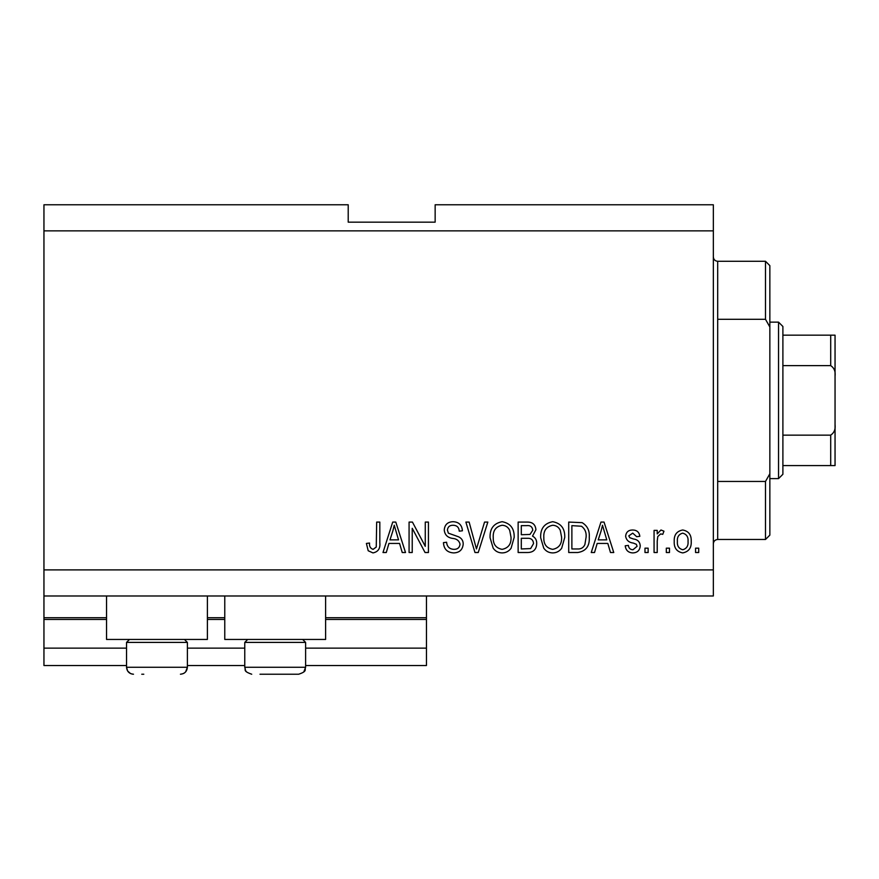 <?xml version="1.0" encoding="UTF-8"?>
<svg xmlns="http://www.w3.org/2000/svg" width="879" height="879" viewBox="0 0 879 879"><rect width="100%" height="100%" fill="white"/><g stroke="black" fill="none" stroke-linecap="round" stroke-linejoin="round"><path stroke-width="1.32" d="M43.95 230.858L713.341 230.858L713.341 204.774L435.149 204.774L435.149 222.167L348.216 222.167L348.216 204.774L43.95 204.774L43.95 665.524L126.532 665.524M187.392 665.524L244.769 665.524M305.617 665.524L426.458 665.524L426.458 648.142L305.617 648.142M43.95 648.142L126.532 648.142M187.392 648.142L244.769 648.142M325.615 619.453L426.458 619.453L426.458 648.142M426.458 619.453L426.458 617.717L325.615 617.717M43.95 617.717L106.546 617.717M207.389 617.717L224.771 617.717M426.458 595.984L426.458 617.717M207.389 595.984L207.389 639.451L106.546 639.451L106.546 595.984M224.771 595.984L224.771 639.451L325.615 639.451L325.615 595.984M43.95 595.984L713.341 595.984L713.341 230.858M412.229 528.29L412.229 552.517L409.076 552.517L409.076 522.082L412.438 522.082L425.271 546.342L425.271 522.082L428.436 522.082L428.436 552.517L425.051 552.517L412.229 528.29M463.211 544.046C462.64 549.793 459.453 552.737 453.63 552.913C447.224 552.506 443.829 549.089 443.455 542.64L446.609 542.244C447.015 546.705 449.444 549.078 453.894 549.353C457.552 549.386 459.607 547.65 460.047 544.145C459.102 540.607 456.564 538.684 452.443 538.387C447.499 537.585 444.763 534.795 444.247 530.026C444.697 524.675 447.642 521.895 453.07 521.697C458.86 521.972 461.969 525.005 462.42 530.784L459.256 531.18C458.97 527.367 456.948 525.4 453.179 525.246C449.74 525.192 447.818 526.807 447.4 530.103L448.4 533.19L458.519 536.783C461.607 538.212 463.178 540.64 463.211 544.046M487.834 522.082L478.253 552.517L474.979 552.517L465.881 522.082L469.133 522.082L476.451 548.957L484.549 522.082L487.834 522.082M502.129 552.913C498.338 552.847 495.349 551.254 493.163 548.133L490.075 537.706C489.713 528.653 493.734 523.313 502.151 521.697C510.402 523.269 514.413 528.488 514.182 537.333L511.084 548.265C508.864 551.309 505.886 552.858 502.129 552.913M552.715 552.913C548.914 552.847 545.925 551.254 543.738 548.133L540.662 537.706C540.288 528.653 544.321 523.313 552.726 521.697C560.978 523.269 564.988 528.488 564.768 537.333L561.67 548.265C559.451 551.309 556.462 552.858 552.715 552.913M669.479 548.166L669.479 552.517L666.315 552.517L666.315 548.166L669.479 548.166M691.213 541.222C691.63 547.815 688.795 551.715 682.719 552.913C676.731 551.737 673.896 547.914 674.226 541.453C673.874 534.959 676.709 531.147 682.719 529.993C688.642 531.114 691.476 534.861 691.213 541.222M372.96 552.913L368.202 550.759L366.4 543.431L369.554 543.035C369.169 546.32 370.345 548.43 373.103 549.353L376.256 547.057L376.673 522.082L379.827 522.082L379.827 542.739C380.442 548.496 378.146 551.88 372.96 552.913M43.95 569.9L713.341 569.9M597.182 543.431L594.534 552.517L591.237 552.517L600.961 522.082L604.038 522.082L613.762 552.517L610.476 552.517L607.818 543.431L597.182 543.431M640.242 545.771C639.89 550.364 637.396 552.737 632.759 552.913C628.309 552.682 625.793 550.309 625.222 545.793L628.386 545.398C628.694 548.166 630.232 549.617 632.979 549.749L637.077 546.32L636.352 544.31L633.374 543.09C628.979 542.552 626.386 540.288 625.617 536.3C626.035 532.147 628.375 530.048 632.627 529.993C636.857 530.07 639.253 532.169 639.846 536.311L636.682 536.706L632.748 533.146L628.782 535.86L629.782 537.695L633.319 538.959C637.583 539.497 639.879 541.772 640.242 545.771M648.142 548.166L648.142 552.517L644.977 552.517L644.977 548.166L648.142 548.166M657.228 541.046L657.228 552.517L654.064 552.517L654.064 530.389L657.228 530.389L657.228 533.916L660.964 529.993L663.953 531.18L662.766 534.333L660.623 533.938L657.789 536.52L657.228 541.046M698.717 548.166L698.717 552.517L695.564 552.517L695.564 548.166L698.717 548.166M589.26 537.135C589.809 546.145 585.941 551.265 577.69 552.517L568.713 552.517L568.713 522.082L582.129 522.653C587.381 525.829 589.765 530.652 589.26 537.135M536.706 543.585C536.454 549.485 533.377 552.462 527.499 552.517L518.138 552.517L518.138 522.082L527.565 522.082C532.685 522.115 535.465 524.664 535.915 529.74L532.52 536.113C535.432 537.695 536.827 540.178 536.706 543.585M388.936 543.431L386.288 552.517L382.991 552.517L392.715 522.082L395.792 522.082L405.516 552.517L402.23 552.517L399.571 543.431L388.936 543.431M601.082 531.015L598.225 539.871L606.774 539.871L602.5 525.257L601.082 531.015M682.642 533.146C678.764 534.289 677.006 537.047 677.379 541.442C677.006 545.914 678.808 548.683 682.796 549.749C686.675 548.595 688.422 545.826 688.048 541.442C688.422 536.981 686.62 534.212 682.642 533.146M571.877 525.642L571.877 548.957L577.305 548.957C580.931 549.232 583.458 547.749 584.898 544.53L586.106 537.091C586.535 532.498 585.007 528.883 581.524 526.246L571.877 525.642M552.759 525.246C546.309 526.565 543.332 530.729 543.826 537.75C543.618 544.299 546.573 548.166 552.682 549.353C558.978 548.078 561.945 544.046 561.604 537.234L560.286 530.356C558.78 527.158 556.275 525.455 552.759 525.246M521.302 525.642L521.302 534.729L529.993 534.443L532.762 530.235C532.344 526.697 530.246 525.17 526.466 525.642L521.302 525.642M521.302 538.289L521.302 548.957L530.63 548.573L533.542 543.607C533.201 539.805 531.07 538.025 527.125 538.289L521.302 538.289M502.173 525.246C495.734 526.565 492.756 530.729 493.24 537.75C493.042 544.299 495.998 548.166 502.107 549.353C508.403 548.078 511.369 544.046 511.018 537.234L509.699 530.356C508.205 527.158 505.689 525.455 502.173 525.246M392.836 531.015L389.979 539.871L398.528 539.871L394.253 525.257L392.836 531.015M141.75 674.226L143.793 674.226M184.436 639.451L187.392 642.406L126.532 642.406L126.532 667.271L187.392 667.271L185.656 671.864M302.662 639.451L305.617 642.406L244.769 642.406L244.769 667.271L305.617 667.271C304.211 669.611 308.002 671.127 298.662 674.226L259.986 674.226M262.019 674.226L288.367 674.226M298.662 674.226L290.411 674.226M717.693 319.297L765.499 319.297L765.499 261.283L717.693 261.283L717.693 539.475C715.045 539.728 713.605 541.178 713.341 543.826M765.499 481.461L769.85 473.759L769.85 535.124L765.499 539.475L765.499 481.461L717.693 481.461M765.499 261.283L769.85 265.634L769.85 326.999L765.499 319.297M769.85 473.759L769.85 326.999M778.541 322.143L782.892 326.483L782.892 474.275L778.541 478.615L778.541 322.143L769.85 322.143M782.892 335.174L835.05 335.174L835.05 465.584L830.699 465.584L830.699 435.149C834.182 432.798 835.632 429.271 835.05 424.579M835.05 376.179C835.632 371.476 834.182 367.949 830.699 365.609L830.699 335.174M782.892 365.609L830.699 365.609M782.892 435.149L830.699 435.149M782.892 465.584L830.699 465.584M832.028 465.584L835.05 465.584M835.05 335.174L833.457 335.174M835.05 439.939L835.05 400.384M43.95 619.453L106.546 619.453M207.389 619.453L224.771 619.453M132.015 674.061L133.487 674.226C129.268 673.808 126.95 671.49 126.532 667.271L127.62 670.996L130.477 673.534M184.15 673.149L183.546 673.49M129.488 639.451L126.532 642.406M187.392 642.406L187.392 667.271C186.974 671.49 184.656 673.808 180.437 674.226M247.724 639.451L244.769 642.406M245.549 670.468L244.769 667.271C246.307 669.644 242.121 670.93 251.724 674.226M305.617 642.406L305.617 667.271L303.771 671.985M245.845 670.996L246.614 671.985M717.693 261.283C715.045 261.03 713.605 259.58 713.341 256.943M765.499 539.475L717.693 539.475M778.541 478.615L769.85 478.615"/></g></svg>
